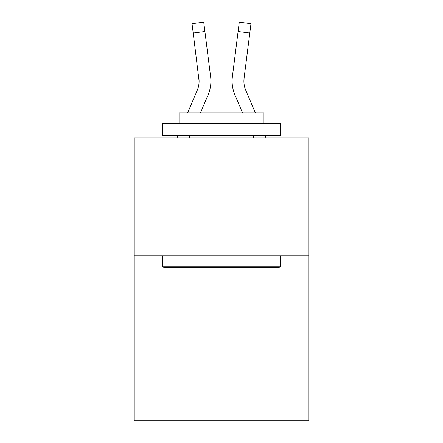 <?xml version="1.0" encoding="UTF-8"?>
<svg xmlns="http://www.w3.org/2000/svg" width="443" height="443" viewBox="0 0 443 443"><rect width="100%" height="100%" fill="white"/><g stroke="black" fill="none" stroke-linecap="round" stroke-linejoin="round"><path stroke-width="0.66" d="M308.771 255.749L308.771 420.85L134.229 420.85L134.229 137.817L308.771 137.817L308.771 255.749L134.229 255.749M200.463 112.815L208.06 94.974A35.379 35.379 0 0 0 210.608 76.678L204.899 31.508L193.198 32.987L192.018 23.629L203.719 22.15L204.899 31.508M210.431 75.266L210.608 76.678M242.537 112.815L234.94 94.974A35.379 35.379 0 0 1 232.392 76.678L239.281 22.15L250.982 23.629L249.802 32.987L238.101 31.508M255.356 112.815L245.793 90.355A23.584 23.584 0 0 1 244.093 78.156L243.932 82.265L244.093 78.156L243.932 82.265L244.093 78.156L243.932 82.265L244.093 78.156L243.932 82.265L244.093 78.156L243.932 82.265L244.093 78.156L243.932 82.265L244.093 78.156L243.932 82.265L244.093 78.156L243.932 82.265L244.093 78.156L249.802 32.987M163.949 267.539L162.537 266.127L280.463 266.127L279.051 267.539L163.949 267.539M280.463 123.663L280.463 135.458L162.537 135.458L162.537 123.663L280.463 123.663M179.044 123.663L179.044 112.815L263.956 112.815L263.956 123.663M280.463 255.749L280.463 266.127M162.537 255.749L162.537 266.127M253.579 135.458L253.579 137.817M189.421 135.458L189.421 137.817M187.644 112.815L197.207 90.355A23.584 23.584 0 0 0 199.095 81.163L193.198 32.987M197.207 90.355A23.584 23.584 0 0 0 199.095 81.163A23.584 23.584 0 0 1 197.207 90.355A23.584 23.584 0 0 0 199.095 81.163A23.584 23.584 0 0 1 197.207 90.355A23.584 23.584 0 0 0 199.095 81.163A23.584 23.584 0 0 1 197.207 90.355A23.584 23.584 0 0 0 199.095 81.163A23.584 23.584 0 0 1 197.207 90.355A23.584 23.584 0 0 0 199.095 81.163A23.584 23.584 0 0 1 197.207 90.355A23.584 23.584 0 0 0 199.095 81.163A23.584 23.584 0 0 1 197.207 90.355A23.584 23.584 0 0 0 199.095 81.163A23.584 23.584 0 0 1 197.207 90.355A23.584 23.584 0 0 0 198.907 78.156L199.095 81.158M245.793 90.355A23.584 23.584 0 0 1 243.905 81.158L244.093 78.156L243.905 81.158A23.584 23.584 0 0 0 245.793 90.355A23.584 23.584 0 0 1 243.905 81.158A23.584 23.584 0 0 0 245.793 90.355A23.584 23.584 0 0 1 243.905 81.158A23.584 23.584 0 0 0 245.793 90.355A23.584 23.584 0 0 1 243.905 81.158A23.584 23.584 0 0 0 245.793 90.355A23.584 23.584 0 0 1 243.905 81.158M177.001 137.817L178.003 135.458M265.999 137.817L264.997 135.458M232.154 82.841L232.115 81.097M232.392 76.678L232.569 75.266"/></g></svg>
